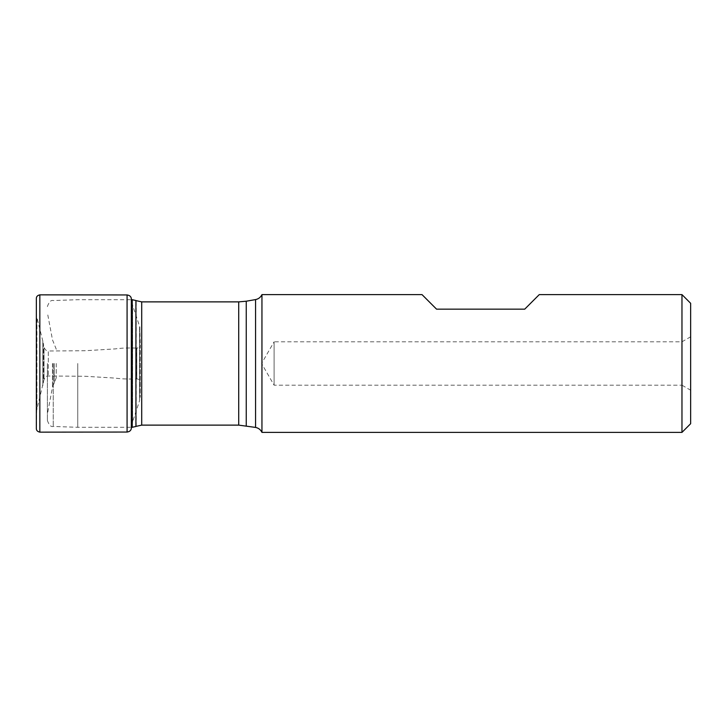 <?xml version="1.0" encoding="UTF-8"?>
<svg xmlns="http://www.w3.org/2000/svg" width="727" height="727" viewBox="0 0 727 727"><rect width="100%" height="100%" fill="white"/><g stroke="black" fill="none" stroke-linecap="round" stroke-linejoin="round"><path stroke-width="0.55" stroke-dasharray="3.63 2.73" d="M140.238 363.5L140.229 397.342L140.229 363.5M36.35 298.288L36.377 413.499L36.377 313.501L36.377 412.927L36.377 314.073L36.723 410.219L36.723 316.781L36.941 409.31L36.941 317.69L42.82 341.054L42.82 385.946L42.82 341.054L43.456 344.071L43.456 382.929L43.456 344.071L44.029 347.506L44.029 379.494L44.029 347.506C45.528 350.205 46.946 351.359 48.3 350.987L48.3 376.013L48.3 350.987L85.041 350.732L115.102 348.905C121.145 348.051 128.379 347.788 136.785 348.097L136.785 378.903L136.785 348.097C138.993 347.87 140.157 346.879 140.266 345.152L140.229 397.342L139.829 327.114L139.575 400.668L139.575 326.332L139.575 400.668L132.605 421.805L132.605 305.195L132.605 421.805L131.905 424.777L131.905 302.223L131.505 427.294M36.35 428.721L36.35 363.5L36.35 428.712L36.723 410.219L44.029 379.494C45.528 376.795 46.946 375.641 48.3 376.013L85.041 376.268L115.102 378.095C121.145 378.949 128.379 379.212 136.785 378.903C138.993 379.13 140.157 380.121 140.266 381.848M77.753 363.5L77.753 427.294L77.753 363.5M47.373 363.5L47.373 420.388L47.373 363.5M56.261 363.5L56.261 377.758L56.261 363.5M690.65 336.792L681.971 341.808L274.097 341.808L274.097 385.192L274.097 341.808L261.575 363.5L274.097 385.192L681.971 385.192L681.971 341.808L681.971 385.192L690.65 390.208L690.65 336.792L690.65 390.208M690.65 423.705L690.65 303.295M681.971 432.383L681.971 294.617M422.023 294.617L436.554 309.157L524.721 309.157L539.261 294.617M261.947 432.383L261.947 294.617M39.84 432.147L39.84 294.853M127.08 294.953L127.08 432.047M131.333 428.376L131.333 298.624L132.605 305.195L139.829 327.114L140.266 345.143M132.25 427.294L132.25 299.706M53.244 363.5L53.244 426.458L53.244 363.5M52.489 363.5L52.489 387.146L52.489 363.5M54.298 363.5L54.298 383.256L54.298 363.5M135.922 426.476L135.922 300.524M136.213 426.34L136.213 300.66M141.71 425.122L141.71 301.878M238.71 425.122L238.71 301.878M246.244 425.786L246.244 301.214M255.559 427.421L255.559 299.579M47.373 420.388C48.954 425.041 50.908 427.067 53.244 426.458L77.753 427.294L131.333 427.294M47.373 306.612C48.954 301.959 50.908 299.933 53.244 300.542L77.753 299.706L131.505 299.706M56.261 349.242L52.489 339.854L47.373 312.637M56.261 377.758L52.489 387.146L47.373 414.363"/><path stroke-width="1.09" d="M36.35 428.712L36.35 298.288C36.414 296.498 37.577 295.353 39.84 294.853L39.84 432.147C37.577 431.647 36.414 430.502 36.35 428.721M690.65 363.5L690.65 423.705L681.971 432.383L681.971 294.617L690.65 303.295L690.65 363.5M681.971 294.617L539.261 294.617L524.721 309.157L436.554 309.157L422.023 294.617L261.947 294.617L261.947 432.383L681.971 432.383M127.08 294.953C129.633 295.316 131.051 296.543 131.333 298.624L131.333 428.376C131.051 430.457 129.633 431.684 127.08 432.047L127.08 294.953L39.84 294.853M132.25 363.5L132.25 427.294L135.922 426.476L135.922 300.524L132.25 299.706L132.25 363.5M135.922 300.524L135.922 426.476M136.213 300.66L141.71 301.878L141.71 425.122L238.71 425.122L255.559 427.421L255.559 299.579L246.244 301.214L246.244 425.786M141.71 301.878L238.71 301.878L238.71 425.122M127.08 432.047L39.84 432.147M131.505 427.294L131.333 428.376M131.333 427.294L132.25 427.294M131.505 299.706L132.25 299.706M136.213 426.34L141.71 425.122M238.71 301.878L246.244 301.214M261.947 432.383C260.639 429.675 258.503 428.021 255.559 427.421M261.947 294.617C260.639 297.325 258.503 298.979 255.559 299.579"/></g></svg>
